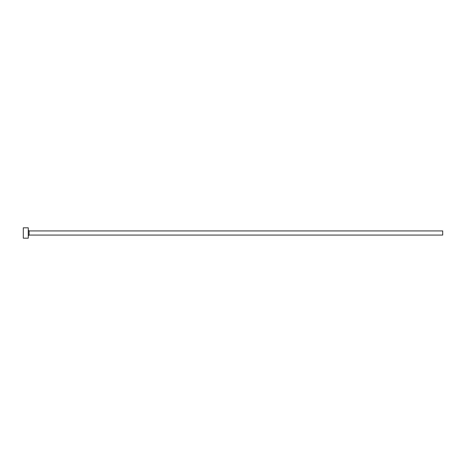 <?xml version="1.0" encoding="UTF-8"?>
<svg xmlns="http://www.w3.org/2000/svg" width="466" height="466" viewBox="0 0 466 466"><rect width="100%" height="100%" fill="white"/><g stroke="black" fill="none" stroke-linecap="round" stroke-linejoin="round"><path stroke-width="0.7" d="M29.102 235.074L29.102 230.926L442.7 230.926L442.7 235.074L29.102 235.074L28.275 235.901M28.275 233L28.275 238.178L23.3 238.178L23.3 227.822L28.275 227.822L28.275 233M29.102 230.926L28.275 230.099"/></g></svg>

